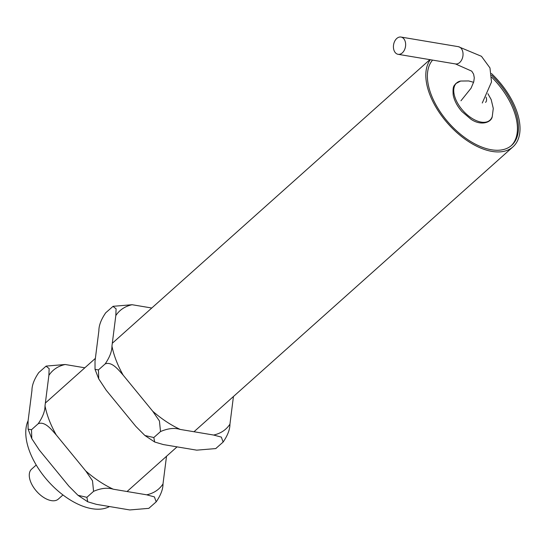 <?xml version="1.0" encoding="UTF-8"?>
<svg xmlns="http://www.w3.org/2000/svg" width="547" height="547" viewBox="0 0 547 547"><rect width="100%" height="100%" fill="white"/><g stroke="black" fill="none" stroke-linecap="round" stroke-linejoin="round"><path stroke-width="0.82" d="M486.078 97.188A8.752 4.814 -131.8 0 1 485.538 102.371M394.086 50.55A8.752 6.024 99.5 0 1 394.736 41.175A8.752 6.024 99.5 0 1 400.978 37.052A8.752 6.024 99.5 0 1 405.477 46.68A8.752 6.024 99.5 0 1 398.086 54.31A8.752 6.024 99.5 0 1 394.086 50.55M36.225 465.025L31.596 469.155A20.068 11.036 48.2 0 0 35.986 490.604A20.068 11.036 48.2 0 0 37.511 492.314A20.068 11.036 48.2 0 0 51.329 500.621A20.068 11.036 48.2 0 0 58.331 499.09L62.953 494.953M491.78 77.271A58.194 31.999 -131.8 0 1 511.165 145.762M233.446 396.5L229.938 424.171C226.184 429.846 220.756 433.47 213.645 435.043L180.237 429.436C170.842 425.094 161.666 419.023 152.716 411.221L123.171 375.146C117.53 365.129 113.79 355.434 111.95 346.06L115.814 315.585C119.567 309.917 124.996 306.293 132.107 304.72L151.772 308.016M132.107 304.72L113.079 306.313L105.694 312.816C101.127 319.496 98.857 325.458 98.884 330.709L95.021 361.177L95.034 369.369L98.727 378.873L98.446 369.922L95.034 369.369M112.969 306.388L116.094 308.809L115.814 315.585M111.95 346.06C111.971 351.304 109.701 357.266 105.14 363.946L98.446 369.922M105.14 363.946C111.896 361.198 118.508 369.929 123.171 375.146M152.716 411.221L159.437 420.964L160.51 431.562L153.816 437.538L144.921 435.521L135.786 426.339L106.241 390.264L98.727 378.873M160.51 431.562C167.943 428.356 174.52 427.645 180.237 429.436M213.645 435.043L221.337 437.108L223.128 442.065L215.744 448.574L196.715 450.16L163.307 444.561L154.698 442.017L153.816 437.538M223.128 442.065C227.702 435.364 229.966 429.402 229.938 424.171M215.744 448.574L216.434 448.041M166.514 456.28L162.999 483.958C159.252 489.627 153.816 493.25 146.705 494.823L113.297 489.216C103.903 484.881 94.734 478.803 85.776 471.001L56.238 434.927C50.597 424.91 46.851 415.214 45.011 405.84L48.881 375.372C52.628 369.697 58.064 366.073 65.175 364.5L84.833 367.796M65.175 364.5L46.146 366.093L38.755 372.603C34.194 379.276 31.924 385.245 31.945 390.49L28.082 420.958L28.102 429.149L31.794 438.653L31.507 429.71L28.102 429.149M46.03 366.169L49.155 368.589L48.881 375.372M45.011 405.84C45.039 411.084 42.769 417.046 38.201 423.727L31.507 429.71M38.201 423.727C44.963 420.978 51.575 429.71 56.238 434.927M85.776 471.001L92.498 480.745L93.571 491.343L86.884 497.319L77.989 495.302L68.847 486.119L39.309 450.051L31.788 438.653M93.571 491.343C101.01 488.136 107.581 487.432 113.297 489.216M146.705 494.823L154.398 496.888L156.189 501.845L148.805 508.354L129.776 509.948L96.368 504.341L87.759 501.797L86.884 497.319M156.189 501.845C160.763 495.144 163.033 489.182 162.999 483.958M148.805 508.354L149.495 507.821M491.459 73.53A60.197 33.1 -131.8 0 1 513.011 146.822A60.197 33.1 -131.8 0 1 492.013 151.416A60.197 33.1 -131.8 0 1 439.22 112.395A60.197 33.1 -131.8 0 1 430.332 59.719M28.116 420.67A60.197 33.1 48.2 0 0 41.285 472.704A60.197 33.1 48.2 0 0 91.964 508.696A60.197 33.1 48.2 0 0 109.496 506.543M432.581 60.102A58.194 31.999 48.2 0 0 439.699 111.075A58.194 31.999 48.2 0 0 491.377 149.769A58.194 31.999 48.2 0 0 511.677 145.324A58.194 31.999 48.2 0 0 491.671 75.274M473.613 82.289L468.738 80.949L460.622 81.045A24.971 13.73 48.2 0 0 463.042 110.726A24.971 13.73 48.2 0 0 492.266 116.484L493.278 108.436L491.185 99.588L487.91 93.708M482.269 103L491.514 81.988L489.968 67.924L481.469 56.307L458.372 46.68A8.752 6.024 99.5 0 1 462.372 50.44A8.752 6.024 99.5 0 1 461.723 59.821A8.752 6.024 99.5 0 1 455.48 63.937L398.086 54.31M460.622 81.045L455.665 83.67C454.516 85.817 452.451 85.045 453.203 95.055C454.345 100.689 457.244 106.18 461.907 111.52L470.871 119.178C481.018 126.275 491.555 122.425 492.266 116.484M460.964 100.764L471.063 88.197L473.757 81.756L474.29 77.845L473.62 74.166L471.733 71.151L455.48 63.937M458.372 46.68L400.978 37.052M35.986 490.604L37.511 492.314M154.698 442.01L144.921 435.521M87.759 501.797L77.989 495.302M127.048 491.527L177.05 446.865M193.987 431.747L513.011 146.822M45.367 403.043L95.369 358.388M112.306 343.263L429.874 59.644"/></g></svg>
